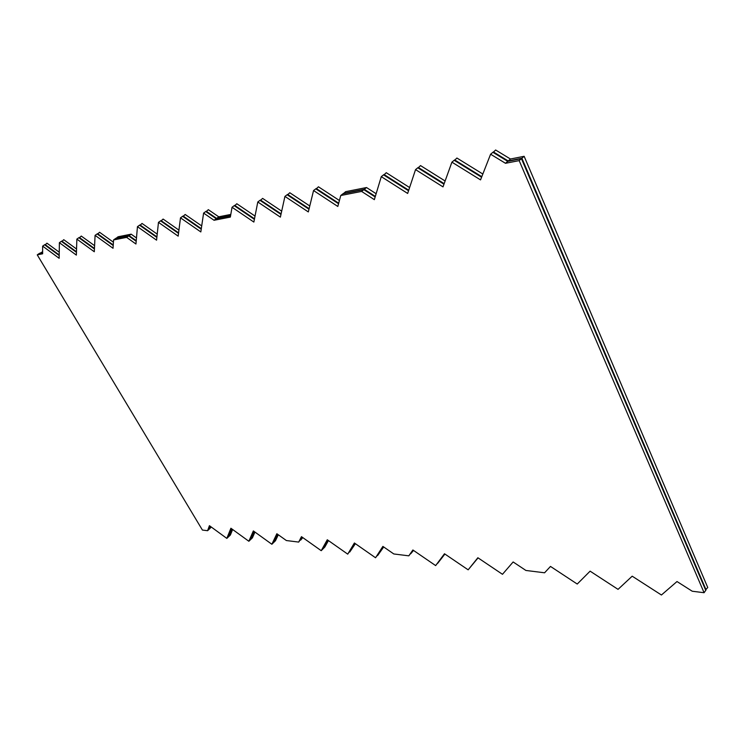 <?xml version="1.0" encoding="UTF-8"?>
<svg xmlns="http://www.w3.org/2000/svg" width="745" height="745" viewBox="0 0 745 745"><rect width="100%" height="100%" fill="white"/><g stroke="black" fill="none" stroke-linecap="round" stroke-linejoin="round"><path stroke-width="1.12" d="M705.524 589.817L707.75 587.535L524.145 156.301L510.465 159.011L495.621 149.996L493.134 152.446M524.145 156.301L521.891 158.257L706.083 589.882M209.308 528.885L210.435 526.408M228.613 536.456L231.844 528.922M250.655 539.287L254.222 531.558M273.704 542.248L277.652 534.305M300.533 540.088L302.181 537.182M323.116 548.599L327.912 540.209M349.638 552.008L354.927 543.375M377.492 555.584L383.33 546.709M410.774 553.619L413.214 550.22M437.641 563.313L444.718 553.917M478.057 557.884L468.158 569.832L477.862 557.744L502.475 574.302L513.137 561.963L525.905 570.456L544.576 572.793L550.49 566.423L577.235 584.043L590.105 571.154L618.043 589.36L632.188 576.183L661.43 595.004L677 581.538L692.245 591.232L704.081 592.713L519.172 160.622L505.492 163.295L490.601 154.224L480.534 179.89L451.908 162.159L442.996 186.874L415.542 169.618L407.655 193.449L381.291 176.649L374.344 199.651L361.614 191.428L340.763 195.507L337.811 206.449L313.552 190.543L308.318 211.934L284.925 196.41L280.381 217.13L257.798 201.979L253.859 222.066L232.04 207.259L230.345 217.093L214.057 220.278L203.599 213.098L200.824 231.937L180.495 217.838L178.167 236.146L158.471 222.355L156.571 240.169L137.462 226.666L135.944 244.006L126.641 237.376L113.575 239.927L113.026 248.271L95.081 235.355L94.298 251.754L76.856 239.098L76.353 255.097L59.386 242.684L59.153 258.292L42.633 246.12L42.642 253.794L37.25 254.855L202.407 530.049L207.585 530.701L209.429 525.681L226.834 538.393L230.903 528.242L248.849 541.261L253.356 530.924L271.869 544.26L276.851 533.737L286.378 540.544L298.698 542.081L301.464 536.67L321.225 550.685L327.279 539.762L347.729 554.14L354.387 542.993L375.554 557.763L382.883 546.402L393.807 553.963L408.819 555.835L412.879 549.987L435.648 565.595L444.486 553.759L468.158 569.832M444.914 554.047L437.678 563.341M413.503 550.415L410.849 553.628M383.694 546.97L377.566 555.63M355.384 543.692L349.722 552.064M328.443 540.572L324.867 546.988L323.218 548.665M302.777 537.601L300.682 540.106M278.304 534.77L275.464 540.74L273.834 542.341M254.948 532.07L252.415 537.834L250.795 539.389M232.617 529.49L230.373 535.04L228.762 536.568M211.263 527.013L209.513 528.903M42.642 251.708L39.681 253.43M59.246 252.21L46.954 243.177L44.989 245.068M76.549 249.016L63.753 239.685L61.76 241.603M94.587 245.682L81.27 236.053L79.249 237.99M113.426 242.209L99.551 232.254L97.493 234.219M136.475 237.953L131.148 234.172L118.055 236.77L116.006 238.409M157.214 234.126L142.025 223.435L139.902 225.456M178.94 230.121L163.09 219.058L160.929 221.107M201.709 225.912L185.16 214.476L182.972 216.553M230.801 214.43L218.76 216.814L208.311 209.662L206.095 211.776M255.032 216.078L236.808 203.748L234.554 205.89M281.694 211.152L262.603 198.384L260.312 200.563M309.78 205.974L289.777 192.741L287.458 194.957M339.413 200.498L318.432 186.79L316.085 189.034M376.132 193.728L366.521 187.535L345.652 191.67L343.361 193.691M409.61 187.544L386.255 172.71L383.833 175.038M445.11 180.988L420.525 165.586L418.085 167.96M482.835 174.032L456.909 158.033L454.45 160.445M42.642 252.657L39.587 253.253M59.209 254.967L44.989 244.509M76.456 251.773L61.77 241.045M94.457 248.439L79.268 237.431M113.24 244.956L97.52 233.66M131.148 234.172L129.099 235.625L116.015 238.204M136.233 240.7L129.099 235.625M156.925 236.873L139.958 224.897M178.586 232.85L160.994 220.557M201.308 228.65L183.037 216.003M218.76 216.814L216.627 218.387L206.179 211.226M230.596 215.631L216.627 218.387M254.501 218.788L234.647 205.341M281.098 213.862L260.424 200.014M309.119 208.675L287.579 194.408M338.686 203.199L316.215 188.494M366.521 187.535L364.296 189.305L343.436 193.411M375.322 196.41L364.296 189.305M408.726 190.226L384.001 174.498M444.15 183.661L418.262 167.42M481.792 176.686L454.636 159.905M510.465 159.011L508.211 160.957L493.348 151.915M521.891 158.257L508.211 160.957M704.081 592.713L705.748 590.357L521.435 158.657L507.755 161.348L492.892 152.297L490.601 154.224M444.681 553.889L435.648 565.595M413.158 550.183L408.819 555.835M383.256 546.662L375.554 557.763M354.844 543.31L347.729 554.14M327.809 540.134L322.883 549.009L321.225 550.685M302.07 537.098L298.698 542.081M277.512 534.212L273.508 542.658L271.869 544.26M254.082 531.446L250.469 539.697L248.849 541.261M231.686 528.81L228.445 536.866L226.834 538.393M210.267 526.287L209.187 529.201L207.585 530.701M42.642 252.844L39.196 253.524L37.25 254.855M59.2 255.526L44.598 244.779L42.633 246.12M76.446 252.322L61.369 241.315L59.386 242.684M94.429 248.988L78.858 237.711L76.856 239.098M113.203 245.515L97.12 233.949L95.081 235.355M136.186 241.25L128.689 235.914L115.615 238.493L113.575 239.927M156.86 237.413L139.538 225.195L137.462 226.666M178.521 233.399L160.575 220.855L158.471 222.355M201.225 229.19L182.618 216.301L180.495 217.838M230.55 215.882L216.199 218.704L205.75 211.533L203.599 213.098M254.399 219.337L234.209 205.657L232.04 207.259M280.977 214.411L259.986 200.34L257.798 201.979M308.979 209.215L287.132 194.743L284.925 196.41M338.537 203.739L315.778 188.839L313.552 190.543M375.163 196.95L363.849 189.658L342.989 193.756L340.763 195.507M408.549 190.757L383.554 174.851L381.291 176.649M443.955 184.192L417.805 167.783L415.542 169.618M481.587 177.217L454.189 160.277L451.908 162.159M128.689 235.914L126.641 237.376M216.199 218.704L214.057 220.278M363.849 189.658L361.614 191.428M507.755 161.348L505.492 163.295M521.435 158.657L519.172 160.622"/></g></svg>

